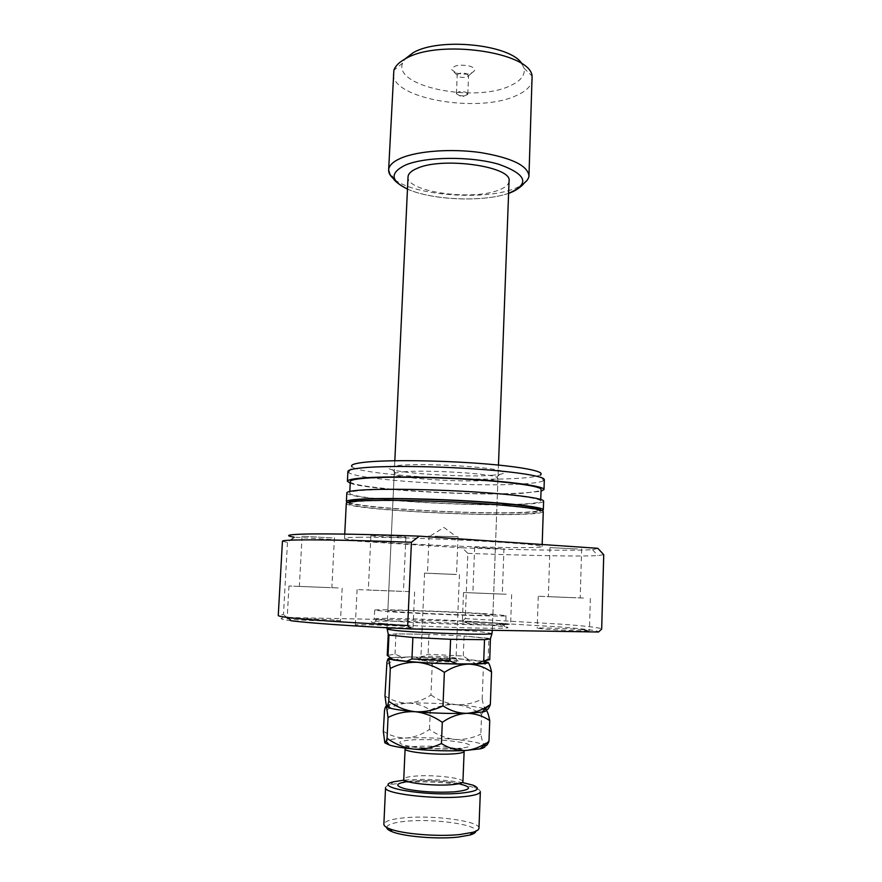 <?xml version="1.0" encoding="UTF-8"?>
<svg xmlns="http://www.w3.org/2000/svg" width="882" height="882" viewBox="0 0 882 882"><rect width="100%" height="100%" fill="white"/><g stroke="black" fill="none" stroke-linecap="round" stroke-linejoin="round"><path stroke-width="0.66" stroke-dasharray="4.41 3.31" d="M456.226 73.052C465.211 75.091 471.319 74.286 474.56 70.626C474.979 68.928 473.513 67.462 470.139 66.227C459.555 64.077 453.392 65.224 451.661 69.667L456.226 73.052M466.346 73.603L468.54 75.742C466.964 77.539 463.932 77.936 459.467 76.932L457.207 75.025C458.464 73.041 461.507 72.567 466.346 73.603M465.575 92.114L467.736 94.297C466.027 95.951 463.017 96.292 458.695 95.322L456.424 93.481C457.681 91.563 460.735 91.111 465.575 92.114M421.651 660.409C434.275 662.106 466.843 662.415 457.549 660.783L454.781 660.364C445.972 659.251 424.286 658.512 419.237 659.174C416.855 659.482 417.66 659.89 421.651 660.409M452.576 657.432L456.06 658.17C456.898 659.141 433.062 658.578 424.187 657.421L420.935 656.704L422.081 656.395C426.381 655.855 445.035 656.495 452.576 657.432M433.492 573.576L456.523 574.447L433.492 573.576M435.091 536.234L458.056 536.763L435.091 536.234M455.95 574.502L424.562 573.102L455.95 574.502M492.189 633.485L481.065 631.832C453.469 629.252 385.61 627.212 386.989 629.075M490.403 638.788L464.086 635.999L488.915 638.347L488.143 658.887L482.564 661.18L468.43 659.516L463.293 656.021L428.112 654.246L420.957 657.101L402.126 657.09L395.026 654.179L387.231 655.392M463.293 656.021L464.086 635.999L428.961 634.312L428.112 654.246M395.026 654.179L395.952 633.871L428.961 634.312L395.952 633.871L388.334 634.511M509.057 181.086C508.76 184.735 505.055 187.833 497.955 190.38C470.922 200.931 405.907 191.559 408.035 176.852M532.408 79.06C531.912 85.521 526.598 91.011 516.466 95.51C478.783 113.701 390.517 98.74 393.306 73.228M522.001 63.934L524.007 68.19C525.363 75.036 520.854 80.846 510.491 85.631C475.641 103.062 392.876 86.822 402.589 63.107L404.948 59.028M489.753 659.692L488.143 658.887M392.92 659.571C387.264 658.27 390.329 657.432 402.126 657.09M420.957 657.101L468.43 659.516M482.564 661.18L485.111 661.721M450.603 639.307L484.527 639.671M388.973 635.051L412.886 637.477M491.483 475.288C502.266 474.505 506.003 473.259 502.685 471.539C495.441 467.074 424.132 462.807 398.741 465.42L390.087 466.821C375.478 471.396 457.758 478.022 491.483 475.288M403.35 471.826C426.26 469.665 490.006 473.413 496.775 477.239L497.977 478.231C497.779 479.224 494.063 479.962 486.853 480.436C459.445 482.476 392.567 477.857 394.21 473.877L395.5 472.995L403.35 471.826M382.678 623.53C400.957 625.184 441.287 627.212 471.517 627.973C503.115 628.646 514.228 628.238 504.824 626.738L493.589 625.625C462.532 623.012 391.024 620.377 374.96 621.303C368.103 621.667 370.683 622.416 382.678 623.53M491.472 622.725L505.717 624.511C509.972 626.474 417.572 623.486 385.335 620.542L374.266 619.01L377.827 618.536C393.074 617.753 461.771 620.311 491.472 622.725M481.748 613.883L492.884 615.085C496.07 616.298 422.963 613.773 396.944 611.722L387.848 610.675C386.437 609.517 454.175 611.865 481.748 613.883M491.792 614.148L506.036 615.658C510.303 617.202 417.991 614.004 385.754 611.435L374.685 610.157C373.207 608.712 457.13 611.623 491.792 614.148M400.384 591.304L368.301 590.036L400.384 591.304M402.842 537.336L405.907 537.116C406.845 536.587 382.281 535.253 373.781 535.396L370.925 535.606C370.197 536.157 394.166 537.447 402.842 537.336M576.067 597.787L548.361 596.673L576.067 597.787M577.534 549.001L549.96 547.601L577.534 549.001M499.058 593.972L472.862 592.924L499.058 593.972M500.722 548.67L474.648 547.336L500.722 548.67M329.493 587.621L299.351 586.431L329.493 587.621M332.073 537.877L302.074 536.256L332.073 537.877M336.571 620.211L340.507 620.807C341.995 621.689 302.559 620.498 290.641 619.285L287.157 618.734C286.198 617.874 324.19 619.021 336.571 620.211M338.225 587.941L288.965 586.001L338.225 587.941M505.221 623.618L510.612 624.291C511.814 624.974 479.885 623.927 467.262 622.857L462.322 622.218C461.473 621.545 492.299 622.56 505.221 623.618M506.279 594.236L463.513 592.528L506.279 594.236M582.561 629.693L589.43 630.553C590.675 631.325 557.81 630.233 543.499 629.02L537.193 628.204C536.333 627.455 567.92 628.502 582.561 629.693M583.498 598.051L538.263 596.243L583.498 598.051M407.925 626.661L413.052 627.433C414.617 628.436 373.714 627.212 359.889 625.823L355.336 625.095C354.344 624.103 393.604 625.283 407.925 626.661M409.491 591.635L357.089 589.573L409.491 591.635M346.295 503.335C344.741 508.738 467.625 516.202 520.479 514.349C535.165 513.908 542.761 512.993 543.268 511.593M360.143 537.226C349.79 537.325 344.586 537.678 344.52 538.285C343.098 541.206 466.369 547.623 519.311 547.623C534.018 547.667 541.614 547.314 542.11 546.564C542.463 545.285 514.427 542.794 472.565 540.622C430.791 538.45 382.7 537.028 360.143 537.226M349.294 501.737C347.695 507.106 467.162 514.415 518.407 512.508C532.585 512.056 539.927 511.141 540.412 509.752M364.487 501.075C354.388 501.604 349.294 502.398 349.206 503.479C347.607 508.727 467.096 515.981 518.34 514.162C532.53 513.743 539.861 512.85 540.357 511.494C540.732 509.19 513.633 505.717 473.226 503.291C432.897 500.855 386.415 499.951 364.487 501.075M346.824 492.895C345.226 499.036 468 506.819 520.832 504.394C535.506 503.82 543.091 502.729 543.61 501.141M347.431 502.52C358.357 508.065 471.01 514.471 520.534 512.685C531.989 512.332 539.211 511.659 542.21 510.678M350.319 481.462C348.644 488.22 467.89 496.114 519.09 493.159C533.257 492.443 540.589 491.208 541.085 489.455M365.016 490.227C354.928 490.877 349.823 491.814 349.735 493.038C348.092 499.003 467.471 506.566 518.693 504.206C532.871 503.644 540.214 502.586 540.699 501.042C541.085 498.429 514.03 494.648 473.667 492.112C433.382 489.576 386.944 488.815 365.016 490.227M347.905 471.484L348.622 472.532C357.508 480.062 471.55 487.316 521.549 484.009C533.511 483.303 540.831 482.2 543.533 480.701L544.326 479.72M350.231 483.237C367.871 489.907 473.821 496.004 521.218 493.369L541.03 491.23M348.622 472.532L352.205 466.942C360.484 474.571 471.021 481.748 519.278 478.253C530.821 477.504 537.866 476.357 540.423 474.825L543.533 480.701M282.438 541.195L287.488 542.518L294.037 537.127L462.256 547.81L467.846 553.356L465.255 618.602L462.256 621.171L558.626 626.848C585.218 628.921 598.525 630.63 598.547 632.008M465.255 618.602L560.765 624.147C586.927 626.099 600.576 627.73 601.678 629.031M462.256 547.81C520.512 550.026 575.34 550.941 592.517 549.629L597.952 548.472M291.06 539.916L294.82 537.248M467.846 553.356C526.135 555.561 580.29 556.619 597.875 555.605L603.74 554.668M287.488 542.518L283.475 614.5L278.26 615.471M290.983 620.741C279.362 619.197 277.973 618.106 286.826 617.477L283.475 614.5M462.256 621.171L286.826 617.477M462.874 782.643C445.322 779.754 426.965 778.817 407.815 779.831L403.724 780.162M385.555 787.67C385.655 786.479 387.374 785.432 390.715 784.517L406.051 782.356C428.586 780.68 463.469 783.492 475.475 788.067C478.728 789.258 480.348 790.448 480.348 791.65M386.713 827.459C387.22 824.527 393.648 822.454 405.985 821.263C433.459 818.452 477.504 824.494 475.872 831.197M478.97 828.22C480.282 821.175 433.613 814.891 404.474 817.801C391.443 819.036 384.574 821.175 383.868 824.24M384.971 695.964C392.148 700.617 399.789 702.998 407.914 703.097C416.072 702.557 423.757 699.867 430.956 695.005L432.257 664.378C425.455 659.725 418.024 657.222 409.965 656.892C401.85 657.189 394 659.747 386.426 664.543M430.956 695.005C438.586 700.33 446.953 703.538 456.038 704.63C465.057 705.082 473.766 703.241 482.167 699.106L483.358 667.939C475.431 662.636 466.942 659.527 457.89 658.6C448.916 658.314 440.372 660.232 432.257 664.378M488.143 662.481L486.059 662.636L483.358 667.939M482.167 699.106C483.204 704.718 484.438 708.224 485.872 709.613L483.986 709.988L481.594 714.442C473.645 708.974 465.123 705.699 456.038 704.63C468.232 705.655 477.063 706.879 482.531 708.301L485.089 709.172M386.548 706.581L386.459 706.482C385.985 705.688 387.286 705.016 390.362 704.442L407.914 703.097C423.162 702.789 439.203 703.296 456.038 704.63C447.031 704.2 438.464 706.008 430.317 710.065C423.492 705.545 416.028 703.23 407.914 703.097C399.789 703.604 391.895 706.372 384.243 711.41M390.197 657.74L409.965 656.892L457.89 658.6L487.658 662.139M384.982 742.92L384.795 742.633C384.343 740.274 391.542 738.73 406.37 738.002C421.673 737.407 437.759 737.87 454.638 739.392C471.209 741.023 481.164 743.052 484.527 745.477C483.093 743.802 481.87 740.02 480.844 734.144L481.594 714.442M383.328 731.266C390.528 735.82 398.212 738.058 406.37 738.002C414.518 737.308 422.235 734.452 429.49 729.414C437.152 734.871 445.531 738.19 454.638 739.392C463.678 739.954 472.41 738.201 480.844 734.144M429.49 729.414L430.317 710.065M508.605 193.29L508.594 193.29C483.733 202.331 431.485 200.137 407.473 189.046M528.968 175.849C528.516 181.13 523.191 185.562 513.015 189.167C481.693 200.842 412.181 195.065 393.78 178.903M456.082 748.575C471.914 747.363 474.24 745.4 463.072 742.688C448.861 740.207 432.687 739.226 414.562 739.744C398.499 740.781 395.555 742.688 405.731 745.477C416.513 747.903 440.636 749.402 456.082 748.575M405.103 748.928C405.466 747.649 409.645 746.789 417.627 746.359C435.752 745.323 465.012 748.432 464.119 751.409M462.929 781.639C463.844 778.111 434.528 774.65 416.348 776.017C408.333 776.59 404.132 777.637 403.758 779.159C405.169 780.493 398.686 782.169 414.375 780.802C427.704 779.997 449.026 781.518 458.265 783.282C465.134 784.164 461.892 783.569 462.929 781.639M407.649 781.573L412.754 781.11C429.236 780.261 444.594 781.132 458.849 783.723M468.54 75.742L474.56 70.626M467.824 93.955L468.585 75.499M456.479 93.823L461.981 97.031L467.736 94.297M454.936 657.774L457.549 660.783M458.056 536.763L456.523 574.447M430.526 535.837L443.944 527.447L456.611 536.929M459.434 574.568L456.06 658.17M387.055 627.764L394.827 460.724M407.462 189.134C433.161 200.523 483.435 202.099 508.605 193.379M402.589 63.107L393.868 70.273M524.007 68.19L532.1 76.073M492.31 630.299L498.473 465.068M424.562 573.102L420.935 656.704M429.104 535.55L427.472 573.234M422.081 656.395L419.237 659.174M456.424 93.481L457.207 75.025M457.229 75.268L451.661 69.667M496.775 477.239L502.685 471.539M502.211 623.75L504.824 626.738M497.977 478.231L492.884 615.085M506.036 615.658L505.717 624.511M405.907 537.116L403.449 591.502M581.646 548.836L580.191 598.029M503.964 548.527L502.299 594.159M334.432 537.711L331.841 587.765M342.161 588.195L340.507 620.807M511.67 594.556L510.612 624.291M590.345 598.459L589.43 630.553M414.617 591.965L413.052 627.433M344.741 534.106L344.52 538.285M349.283 502.056L349.206 503.479M349.812 491.417L349.735 493.038M592.517 549.629L597.875 555.605M540.754 499.421L540.699 501.042M540.401 510.061L540.357 511.494M542.176 544.514L542.11 546.564M357.089 589.573L355.336 625.095M538.263 596.243L537.193 628.204M463.513 592.528L462.322 622.218M288.965 586.001L287.157 618.734M302.074 536.256L299.351 586.431M474.648 547.336L472.862 592.924M549.96 547.601L548.361 596.673M370.925 535.606L368.301 590.036M374.685 610.157L374.266 619.01M394.21 473.877L387.848 610.675M377.827 618.536L374.96 621.303M395.5 472.995L390.087 466.821M393.449 781.827L390.715 784.517M405.125 748.09L405.621 746.58C405.422 745.985 415.08 747.396 420.13 747.804C432.213 748.84 443.624 749.215 454.34 748.939C461.925 748.157 465.211 748.642 464.175 750.373L464.164 750.56M485.001 661.412L486.059 662.636M391.817 657.509L386.922 662.283M390.362 704.442L384.541 710.131M482.531 708.301L483.986 709.988M472.973 785.156L475.475 788.067"/><path stroke-width="1.32" d="M411.938 658.931L412.886 637.477L388.973 635.051L388.003 655.932L392.92 659.571L406.536 661.324L411.938 658.931L449.721 660.861L457.041 663.926L476.379 663.859L483.722 660.805L489.753 659.692L490.403 638.788M387.055 627.764L387.198 629.252L396.084 630.542C420.824 633.067 490.646 635.294 491.969 633.64L492.31 630.299M388.334 634.511L388.973 635.051M394.827 460.724L408.035 176.852C408.234 173.644 411.299 170.799 417.23 168.319C442.841 156.5 512.674 166.588 509.057 181.086L498.473 465.068M393.78 178.903C390.252 175.992 388.532 173.015 388.631 169.972L393.868 70.273C395.312 65.996 399.215 62.137 405.61 58.675C438.442 38.786 530.413 52.082 532.1 76.073L528.968 175.849C527.701 165.573 511.593 157.812 480.668 152.586C451.562 148.419 417.671 150.921 400.902 158.176C392.986 161.638 388.896 165.573 388.631 169.972C389.8 174.382 390.781 176.422 391.564 176.113C393.725 176.356 389.987 179.895 407.462 189.134M404.948 59.028L413.052 52.788C439.313 36.956 511.395 44.585 522.001 63.934M388.201 634.643L387.231 655.392L388.003 655.932M412.886 637.477L450.603 639.307L449.721 660.861M490.524 638.932L484.527 639.671L483.722 660.805M484.527 639.671L450.603 639.307M457.041 663.926C438.597 663.551 421.761 662.691 406.536 661.324M485.111 661.721C487.691 662.426 487.118 662.988 483.369 663.418L476.379 663.859M542.176 544.514L543.268 511.593C543.665 509.223 515.75 505.64 474.042 503.126C432.423 500.612 384.464 499.697 361.94 500.855C351.598 501.406 346.383 502.222 346.295 503.335L344.741 534.106M540.401 510.061L540.412 509.752C540.787 507.404 513.699 503.876 473.303 501.428C432.974 498.969 386.503 498.098 364.575 499.267C354.476 499.807 349.382 500.634 349.294 501.737L349.283 502.056M542.21 510.678L543.323 509.84L543.61 501.141C544.018 498.451 516.146 494.537 474.483 491.935C432.908 489.312 384.993 488.54 362.48 489.995C352.138 490.668 346.924 491.638 346.824 492.895L346.383 501.593L347.431 502.52M543.323 509.84C543.72 507.426 515.816 503.787 474.119 501.263C432.5 498.727 384.552 497.834 362.028 499.047C351.686 499.609 346.472 500.458 346.383 501.593M540.754 499.421L541.085 489.455C541.482 486.5 514.471 482.366 474.152 479.731C433.922 477.085 387.518 476.478 365.611 478.187C355.512 478.992 350.419 480.084 350.319 481.462L349.812 491.417M541.03 491.23L543.996 489.554L544.326 479.72C544.745 476.368 516.951 471.793 475.387 468.981C433.9 466.159 386.084 465.685 363.571 467.725C353.241 468.673 348.015 469.919 347.905 471.484L347.409 481.307L350.231 483.237M543.996 489.554C544.414 486.5 516.587 482.233 474.968 479.51C433.448 476.787 385.588 476.17 363.075 477.945C352.734 478.761 347.519 479.885 347.409 481.307M540.423 474.825C545.837 471.517 521.681 466.622 480.536 463.513C439.501 460.382 389.679 459.798 366.802 462.025C354.553 463.248 349.691 464.891 352.205 466.942M411.431 542.243L419.314 536.146L597.798 548.306L603.74 554.668L601.678 629.064L598.547 632.008L411.365 628.987C355.325 626.33 308.7 623.056 290.983 620.741L288.238 617.543C281.523 616.716 278.205 616.033 278.26 615.471L282.438 541.195C282.427 540.423 289.748 539.982 304.411 539.883C328.291 539.773 363.957 540.567 411.431 542.243L407.705 625.57C359.911 623.232 324.047 620.972 300.134 618.789L288.238 617.543M419.314 536.146C370.969 534.426 334.587 533.698 310.177 533.963C288.635 534.327 283.254 535.385 294.037 537.127M603.729 554.635L601.678 629.064M411.365 628.987L407.705 625.57M403.724 780.162L393.449 781.827C370.881 786.81 423.966 796.413 459.809 793.26C477.36 791.518 481.737 788.817 472.973 785.156L462.874 782.643M461.529 796.854C432.026 799.533 383.196 793.436 385.555 787.67L383.868 824.24C383.824 825.784 385.798 827.316 389.778 828.86C402.324 833.975 438.2 836.919 460.04 834.515L472.697 832.332C476.798 831.131 478.882 829.764 478.97 828.22L480.348 791.65C479.973 794.054 473.7 795.796 461.529 796.854M475.872 831.197C475.718 832.641 473.744 833.92 469.952 835.034L458.078 837.106C437.615 839.377 404.088 836.621 392.292 831.781C388.598 830.348 386.746 828.904 386.713 827.459M485.089 709.172L485.872 709.613C487.316 710.352 488.804 708.665 490.337 704.575L488.694 705.633C481.759 710.242 474.417 712.799 466.666 713.329C458.276 713.262 450.382 710.771 442.985 705.854C434.165 710.264 424.926 712.215 415.268 711.73C405.764 710.572 396.933 707.11 388.775 701.333L390.296 668.468C398.785 664.058 407.826 661.996 417.429 662.305C426.91 663.275 435.895 666.627 444.374 672.371C452.179 667.211 460.261 664.455 468.596 664.113C476.919 664.433 484.571 667.057 491.55 671.985C490.524 667.068 489.389 663.903 488.143 662.481M442.985 705.854L444.374 672.371M388.775 701.333L387.782 705.137L386.459 706.482L384.971 695.964L386.922 662.283C387.54 659.527 388.124 658.303 388.675 658.622L390.296 668.468M490.337 704.575L491.55 671.985M485.872 709.613C487.173 710.561 485.927 711.388 482.134 712.083L466.666 713.329C450.592 713.747 433.47 713.207 415.268 711.73C403.802 710.716 395.522 709.547 390.439 708.235L386.548 706.581M487.658 662.139C489.819 663.341 483.468 664.003 468.596 664.113C452.609 664.113 435.554 663.518 417.429 662.305C400.108 661.059 390.528 659.824 388.675 658.622L390.197 657.74M480.095 748.862L488.981 741.211C487.448 745.069 485.96 746.492 484.527 745.477C485.883 746.756 484.416 747.892 480.095 748.862L465.211 750.516C449.07 751.255 431.882 750.769 413.636 749.072C404.11 747.782 395.257 744.188 387.077 738.267L386.228 741.387L384.795 742.633L383.328 731.266L384.541 710.131C385.225 707.055 385.864 705.843 386.459 706.482L388.036 717.496C396.547 713.174 405.632 711.256 415.268 711.73C424.782 712.854 433.79 716.393 442.301 722.325C450.151 716.912 458.276 713.913 466.666 713.329C475.001 713.406 482.686 715.831 489.742 720.605C488.683 715.126 487.514 711.565 486.203 709.911M485.75 743.294C479.257 747.506 472.41 749.909 465.211 750.516C456.821 750.637 448.894 748.3 441.43 743.504C432.588 747.826 423.316 749.689 413.636 749.072C402.644 747.958 394.563 746.613 389.392 745.058L384.982 742.92M387.077 738.267L388.036 717.496M441.43 743.504L442.301 722.325M488.981 741.211L489.742 720.605M407.473 189.046C390.384 180.832 389.701 172.85 405.411 165.088C425.256 156.511 470.9 156.037 498.903 164.306C527.017 174.449 530.247 184.106 508.605 193.29M464.119 751.409C463.866 752.633 459.897 753.482 452.234 753.945C433.922 755.102 403.791 751.839 405.103 748.928L403.758 779.159C402.413 782.61 432.621 786.248 450.989 784.737C458.684 784.131 462.664 783.095 462.929 781.639L464.164 750.56M458.849 783.723C473.028 787.218 471.528 789.919 454.351 791.849C436.744 792.797 420.604 791.849 405.929 788.993C394.519 785.917 395.092 783.448 407.649 781.573M388.4 634.842L387.198 629.252M508.605 193.379L508.749 193.323C518.021 190.148 524.018 183.765 523.467 183.853L526.025 181.306C526.444 181.648 529.255 177.293 528.968 175.849M490.304 639.119L491.969 633.64M483.369 663.418L486.258 660.596M392.292 831.781L389.778 828.86M482.134 712.083L488.694 705.633M390.439 708.235L387.782 705.137M389.392 745.058L386.228 741.387M405.125 748.09L405.103 748.928M469.952 835.034L472.697 832.332"/></g></svg>
